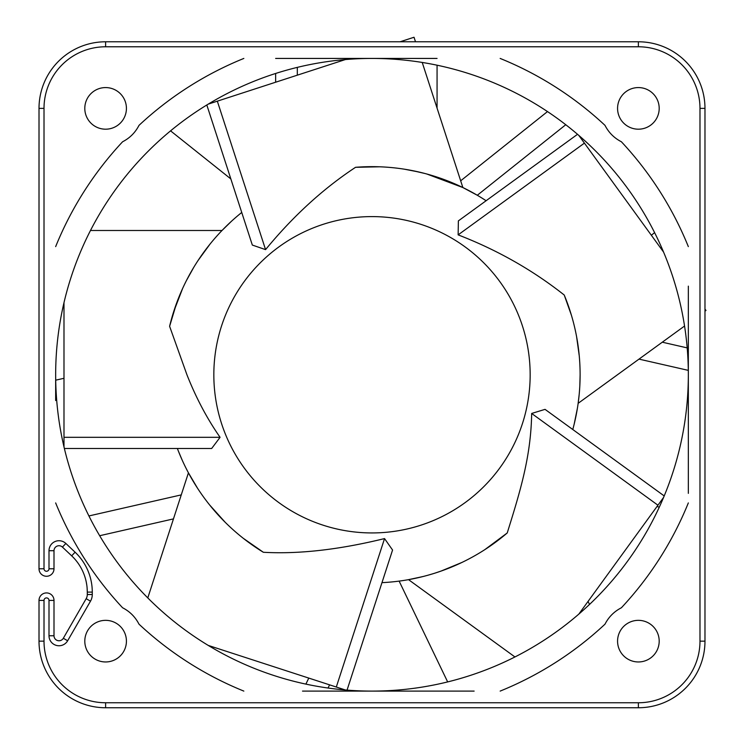 <?xml version="1.0" encoding="UTF-8"?>
<svg xmlns="http://www.w3.org/2000/svg" width="745" height="745" viewBox="0 0 745 745"><rect width="100%" height="100%" fill="white"/><g stroke="black" fill="none" stroke-linecap="round" stroke-linejoin="round"><path stroke-width="1.12" d="M200.582 256.746L203.217 253.011M90.48 230.494L222.01 230.494L231.509 221.228M178.558 451.526L182.153 460.038M186.045 468.214L187.461 470.989M193.56 481.866L194.594 483.579M213.582 509.738L211.794 507.606M424.929 173.501L413.13 170.763M206.821 104.989L252.331 245.068L265.565 249.622C293.074 216.171 323.069 188.736 355.551 167.308L379.633 166.796L369.734 166.666M359.742 167.02L356.781 167.215M355.551 167.308A208.116 208.116 0 0 1 486.113 200.731L484.65 199.781M426.866 174.023L462.869 187.544L477.303 195.264L565.762 124.722M574.144 424.25L577.375 408.4M580.094 377.054L580.113 375.499M579.126 354.583L576.593 336.675M399.124 581.109L447.661 681.917M411.622 579.079L423.439 576.425M427.835 575.252L433.599 573.557M434.596 573.25L442.344 570.633M445.1 569.618L454.115 565.995M454.981 565.623L461.853 562.484M489.558 546.495L504.309 535.404M245.645 540.134L248.606 542.36M170.568 130.85L230.848 178.93M189.817 274.151L189.165 275.352M182.6 288.511L173.566 312.015L170.214 323.833M437.064 58.436L275.641 58.436M275.641 73.466L275.641 82.22M437.064 65.197L437.064 108.137M297.311 75.18L297.311 67.376M452.085 691.099L326.571 691.099M302.517 691.099L474.137 691.099M328.051 688.035L329.588 684.851M308.784 678.09L305.888 684.115M99.672 535.72L173.464 518.893M55.707 380.173L63.986 378.292M181.268 494.885L88.916 515.95M55.661 380.183L55.661 400.559M39.01 568.77L39.01 108.379A66.594 66.594 0 0 1 105.613 41.785L638.381 41.785A66.594 66.594 0 0 1 704.975 108.379L704.975 641.156L704.975 311.177L705.99 310.451L704.975 309.063L704.975 108.379L699.983 108.379A61.602 61.602 0 0 0 638.381 46.777L105.613 46.777A61.602 61.602 0 0 0 44.011 108.379L44.011 568.77L39.01 568.77A7.497 7.497 4.2 0 0 46.507 576.267A7.497 7.497 4.2 0 0 54.003 568.77A7.497 7.497 4.2 0 1 46.507 576.267A7.497 7.497 4.2 0 1 39.01 568.77M39.01 243.41L39.01 118.204M589.528 604.437L588.056 601.401M688.333 493.358L688.333 286.145M688.333 323.274L688.333 348.148M687.188 347.887L662.286 342.197M659.316 507.103L656.96 506.563M639.005 359.118L688.296 370.367M547.491 111.582L460.68 180.802M654.604 232.636L651.335 235.234M87.109 587.926L87.286 592.107A49.943 49.943 0 0 0 71.669 555.826L62.422 547.091A4.992 4.992 0 0 0 54.003 550.713L54.003 568.77L49.002 568.77A2.496 2.496 4.2 0 1 46.507 571.266A2.496 2.496 4.2 0 1 44.011 568.77M126.426 641.156A20.813 20.813 0 0 0 105.613 620.343A20.813 20.813 0 0 0 84.8 641.156A20.813 20.813 0 0 0 105.613 661.96A20.813 20.813 0 0 0 126.426 641.156M126.426 108.379A20.813 20.813 0 0 0 105.613 87.575A20.813 20.813 0 0 0 84.8 108.379A20.813 20.813 0 0 0 105.613 129.192A20.813 20.813 0 0 0 126.426 108.379M659.195 641.156A20.813 20.813 0 0 0 638.381 620.343A20.813 20.813 0 0 0 617.568 641.156A20.813 20.813 0 0 0 638.381 661.96A20.813 20.813 0 0 0 659.195 641.156M659.195 108.379A20.813 20.813 0 0 0 638.381 87.575A20.813 20.813 0 0 0 617.568 108.379A20.813 20.813 0 0 0 638.381 129.192A20.813 20.813 0 0 0 659.195 108.379M55.661 502.922A341.303 341.303 0 0 0 122.59 607.762C129.807 611.468 135.273 616.944 139.008 624.18A341.303 341.303 0 0 0 243.838 691.099M500.156 691.099A341.303 341.303 0 0 0 604.987 624.18C608.712 616.953 614.178 611.477 621.404 607.762A341.303 341.303 0 0 0 688.333 502.922M688.333 246.614A341.303 341.303 0 0 0 621.404 141.774C614.187 138.067 608.721 132.591 604.987 125.356A341.303 341.303 0 0 0 500.156 58.436M243.838 58.436A341.303 341.303 0 0 0 139.008 125.356C135.283 132.582 129.816 138.058 122.59 141.774A341.303 341.303 0 0 0 55.661 246.614M699.983 108.379L699.983 641.156L704.975 641.156A66.594 66.594 0 0 1 638.381 707.75L105.613 707.75A66.594 66.594 0 0 1 39.01 641.156L39.01 600.405L39.01 641.156L44.011 641.156L44.011 600.405A2.496 2.496 82.8 0 1 46.507 597.909A2.496 2.496 82.8 0 1 49.002 600.405L54.003 600.405L54.003 635.764A4.992 4.992 0 0 0 63.316 638.269L86.169 598.682A8.325 8.325 0 0 0 87.286 594.519L87.286 592.107A49.943 49.943 0 0 0 71.669 555.826L75.096 552.203L65.858 543.459A9.992 9.992 0 0 0 49.002 550.713L49.002 568.77M86.234 581.919L86.82 585.291M86.802 597.322L86.616 597.807M44.011 600.405L39.01 600.405A7.497 7.497 82.8 0 1 46.507 592.918A7.497 7.497 82.8 0 1 54.003 600.405M628.557 707.75L503.359 707.75M240.635 707.75L115.438 707.75M115.438 41.785L240.635 41.785M503.359 41.785L628.557 41.785M371.997 58.436A316.336 316.336 0 0 0 55.661 374.772A316.336 316.336 0 0 0 371.997 691.099A316.336 316.336 0 0 0 688.333 374.772A316.336 316.336 0 0 0 371.997 58.436A316.336 316.336 0 0 0 55.661 374.772A316.336 316.336 0 0 0 371.997 691.099A316.336 316.336 0 0 0 688.333 374.772A316.336 316.336 0 0 0 371.997 58.436M213.834 374.772A158.163 158.163 0 0 1 371.997 216.599A158.163 158.163 0 0 1 530.161 374.772A158.163 158.163 0 0 1 371.997 532.936A158.163 158.163 0 0 1 213.834 374.772M580.104 373.422L580.113 374.772A208.116 208.116 0 0 0 564.226 295.02C532.591 270.025 497.232 249.975 458.138 234.871L458.371 220.883L577.533 134.305M64.377 448.49L211.664 448.49L220.082 437.315C207.119 418.746 196.075 397.895 186.939 374.772L169.609 326.301A208.116 208.116 0 0 1 241.743 212.455M564.226 295.02L571.424 315.275M576.583 336.6L579.256 355.887M684.553 326.021L578.139 403.334L579.144 394.803M579.843 385.267L580.113 374.772A208.116 208.116 0 0 1 572.784 429.52M663.553 252.052L578.809 135.404M458.138 234.871L584.415 143.124M169.609 326.301L176.565 303.243M186.464 280.493L193.886 267.12M198.03 260.545L210.062 244.043M404.321 169.18L419.109 172.058M208.255 645.421L336.302 687.03L384.541 538.579C339.152 549.708 298.754 554.28 263.358 552.278A208.116 208.116 0 0 1 177.375 448.49M514.944 656.96L408.53 579.647L422.629 576.63M440.695 571.219L461.919 562.456M484.893 549.596L507.243 532.945A208.116 208.116 0 0 1 381.971 582.646M263.358 552.278L243.364 538.365M225.148 522.236L209.736 505.082M197.509 488.189L188.429 472.824L147.789 597.918M384.541 538.579L392.568 550.034L347.049 690.112M664.205 495.937L545.042 409.359L531.66 413.456C530.98 457.188 519.861 492.305 507.243 532.945M63.986 302.675L63.986 446.86M220.082 437.315L63.986 437.315M578.809 614.131L663.553 497.483M531.66 413.456L657.947 505.212M336.302 687.03L345.382 689.982M400.074 41.785L414.034 37.25L415.505 41.785M422.219 62.45L462.869 187.544M345.382 59.553L208.255 104.114M265.565 249.622L217.326 101.162M44.011 108.379L39.01 108.379A66.594 66.594 0 0 1 105.613 41.785L105.613 46.777M63.316 638.269L67.646 640.765A9.992 9.992 0 0 1 49.002 635.764L49.002 600.405M67.646 640.765L90.499 601.178A13.317 13.317 0 0 0 92.278 594.529L92.278 592.117A54.944 54.944 0 0 0 75.096 552.203M699.983 641.156A61.602 61.602 0 0 1 638.381 702.759L105.613 702.759A61.602 61.602 0 0 1 44.011 641.156M105.613 702.759L105.613 707.75A66.594 66.594 0 0 1 39.01 641.156M90.499 601.178L86.169 598.682A8.325 8.325 0 0 0 87.286 594.519L92.278 594.519M92.278 592.107L87.286 592.107M65.858 543.459L62.422 547.091M54.003 550.713L49.002 550.713M49.002 635.764L54.003 635.764M704.975 641.156A66.594 66.594 0 0 1 638.381 707.75L638.381 702.759M638.381 46.777L638.381 41.785A66.594 66.594 0 0 1 704.975 108.379"/></g></svg>
